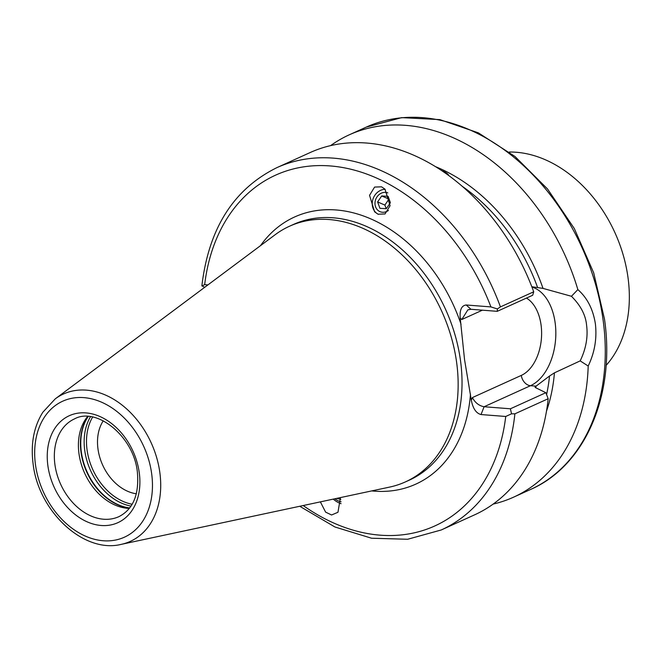 <?xml version="1.0" encoding="UTF-8"?>
<svg xmlns="http://www.w3.org/2000/svg" width="662" height="662" viewBox="0 0 662 662"><rect width="100%" height="100%" fill="white"/><g stroke="black" fill="none" stroke-linecap="round" stroke-linejoin="round"><path stroke-width="0.99" d="M509.293 152.028A123.149 90.876 65.6 0 1 516.252 152.26A123.149 90.876 65.6 0 1 616.777 236.888A123.149 90.876 65.6 0 1 606.069 365.449M378.416 214.347A13.265 11.477 113.3 0 1 375.445 212.188A13.265 11.477 113.3 0 1 373.434 197.864A13.265 11.477 113.3 0 1 385.143 189.324M385.011 189.191L381.552 186.816L374.593 187.073L369.545 195.331L374.618 211.832L378.076 214.207L385.036 213.95L390.084 205.7L385.011 189.191M320.367 501.87L325.613 512.131L331.571 514.986L337.968 512.272L340.433 497.592M531.801 286.712L543.022 288.4L571.447 296.286L577.86 289.6C587.252 297.842 593.094 309.27 595.386 323.875C597.05 338.563 594.65 352.614 588.195 366.02L580.177 360.889L554.442 372.838L549.518 376.016L536.021 386.186L535.393 387.568L545.852 392.707L548.177 398.731L514.887 413.824L511.536 413.808L505.727 416.472L481.034 414.553C476.168 413.311 472.933 408.545 471.319 400.245L464.558 359.706L460.206 318.074C459.594 309.857 461.596 305.496 466.222 304.992L490.914 306.911L497.361 308.939L500.431 306.895L533.721 291.801A198.931 146.799 -114.4 0 0 310.213 152.525L276.931 167.618C233.719 188.951 208.712 228.34 201.885 285.777L204.69 287.316M580.177 360.889C585.978 348.866 588.113 336.983 586.59 325.257C585.688 315.104 580.64 305.447 571.447 296.286M87.624 416.464A53.68 39.612 -114.4 0 0 78.977 453.627A53.68 39.612 -114.4 0 0 129.313 508.408M103.264 420.809A44.205 32.62 -114.4 0 0 97.976 448.927A44.205 32.62 -114.4 0 0 136.355 493.786M121.212 544.371L389.62 487.091A140.361 103.57 -114.4 0 0 405.401 481.903A140.361 103.57 -114.4 0 0 456.648 362.577A140.361 103.57 -114.4 0 0 289.476 226.247A140.361 103.57 -114.4 0 0 275.177 234.704L55.236 398.872L42.84 412.236C33.803 426.709 30.56 443.879 33.1 463.764C38.297 511.056 83.478 553.804 121.212 544.371A80.913 59.704 -114.4 0 0 159.848 472.585A80.913 59.704 -114.4 0 0 118.614 402.496A80.913 59.704 -114.4 0 0 55.236 398.872M493.149 504.096A198.931 146.799 -114.4 0 0 513.538 497.187A198.931 146.799 -114.4 0 0 588.195 366.02M207.934 284.892L204.674 284.643L201.869 285.943M299.745 506.273L334.947 526.993L371.556 538.223L407.651 539.265L441.24 529.972L474.522 514.879A198.931 146.799 -114.4 0 0 548.177 398.731M533.721 291.801L532.678 295.26L497.228 311.33L470.922 309.286L467.868 309.849L461.795 319.523L460.206 318.074M534.987 387.055L535.393 387.568M577.86 289.6A198.931 146.799 -114.4 0 0 349.222 134.833A198.931 146.799 -114.4 0 0 330.595 145.623M497.228 311.33L497.361 308.939M511.536 413.808L510.402 408.785L484.096 406.741L481.034 414.553M510.402 408.785L545.852 392.707M471.319 400.245L472.354 397.605C475.192 402.786 479.106 405.831 484.096 406.741L530.485 385.706A10.104 7.456 -114.4 0 1 521.308 375.404A40.738 25.47 94.4 0 0 541.069 325.009A40.738 25.47 94.4 0 0 526.439 298.082M333.218 499.131A13.265 5.478 -138.4 0 0 341.087 503.683M448.919 175.678A12.975 5.875 9.3 0 0 443.333 171.276A12.975 5.875 9.3 0 0 441.794 170.68M387.808 192.89A10.17 8.796 -66.7 0 0 375.097 201.786A10.17 8.796 -66.7 0 0 378.846 211.046A10.17 8.796 -66.7 0 0 388.437 210.45M386.194 208.687L384.879 205.071L388.966 199.08L381.701 195.952L377.613 201.935L379.922 208.307L386.318 208.695L390.332 202.812M381.701 195.952L388.098 196.333L390.332 202.522M384.879 205.071L377.613 201.935M334.848 498.784A10.17 4.195 -138.4 0 0 338.63 501.035A10.17 4.195 -138.4 0 0 341.087 501.779M336.586 498.412L340.814 499.355M531.925 287.043A50.842 31.784 -85.6 0 1 555.145 322.808A50.842 31.784 -85.6 0 1 530.485 385.706L536.121 386.145M74.508 418.897A53.68 39.612 -114.4 0 0 54.913 464.534A53.68 39.612 -114.4 0 0 118.846 516.674C133.161 509.384 139.334 494.497 137.365 472.023C133.798 436.142 96.338 406.667 74.508 418.897M88.038 416.489A55.012 40.597 -114.4 0 0 80.996 452.154A55.012 40.597 -114.4 0 0 129.578 508.085M88.212 416.497A55.103 40.663 -114.4 0 0 81.335 451.964A55.103 40.663 -114.4 0 0 129.686 507.944M90.495 416.721A55.103 40.663 -114.4 0 0 84.736 450.425A55.103 40.663 -114.4 0 0 131.018 506.082M92.622 417.077A53.837 39.728 -114.4 0 0 87.061 449.887A53.837 39.728 -114.4 0 0 132.152 504.254M366.21 127.137L401.693 117.629L439.849 119.615L478.345 132.847L514.945 156.455L547.557 189.001L574.318 228.555L593.682 272.794L604.497 319.125C615.528 394.775 585.423 465.609 530.519 489.491A198.931 146.799 -114.4 0 0 603.148 320.358A198.931 146.799 -114.4 0 0 366.21 127.137L349.222 134.833M461.05 324.306A146.674 108.229 -114.4 0 0 366.549 217.128A146.674 108.229 -114.4 0 0 260.505 245.652M405.401 481.903L409.29 480.149A140.361 103.57 -114.4 0 0 460.529 360.815A140.361 103.57 -114.4 0 0 293.357 224.484L289.476 226.247M35.475 464.674A74.665 55.095 -114.4 0 0 103.247 540.755A74.665 55.095 -114.4 0 0 151.664 473.719A74.665 55.095 -114.4 0 0 83.892 397.63A74.665 55.095 -114.4 0 0 35.475 464.674M47.871 465.643A58.736 43.336 -114.4 0 0 101.187 525.487A58.736 43.336 -114.4 0 0 139.268 472.751A58.736 43.336 -114.4 0 0 85.961 412.906A58.736 43.336 -114.4 0 0 47.871 465.643M537.519 287.275A167.354 123.496 -114.4 0 0 462.283 186.345M543.022 288.4A169.886 125.358 -114.4 0 0 435.571 166.683M490.914 306.911A192.617 142.131 -114.4 0 0 330.239 165.939A192.617 142.131 -114.4 0 0 204.674 284.643M303.188 505.536A192.617 142.131 -114.4 0 0 505.727 416.472M371.721 490.914A146.674 108.229 -114.4 0 0 470.475 394.014M441.24 529.972A198.931 146.799 -114.4 0 0 514.887 413.824M500.431 306.895A198.931 146.799 -114.4 0 0 276.931 167.618M535.815 387.775A167.354 123.496 -114.4 0 0 536.021 386.186M546.58 394.577A167.354 123.496 -114.4 0 0 549.518 376.016M546.464 411.251A169.886 125.358 -114.4 0 0 554.442 372.838M482.399 310.18L461.795 319.523M472.354 397.605L521.308 375.404M466.222 304.992L470.922 309.286M530.519 489.491L513.538 497.187"/></g></svg>
